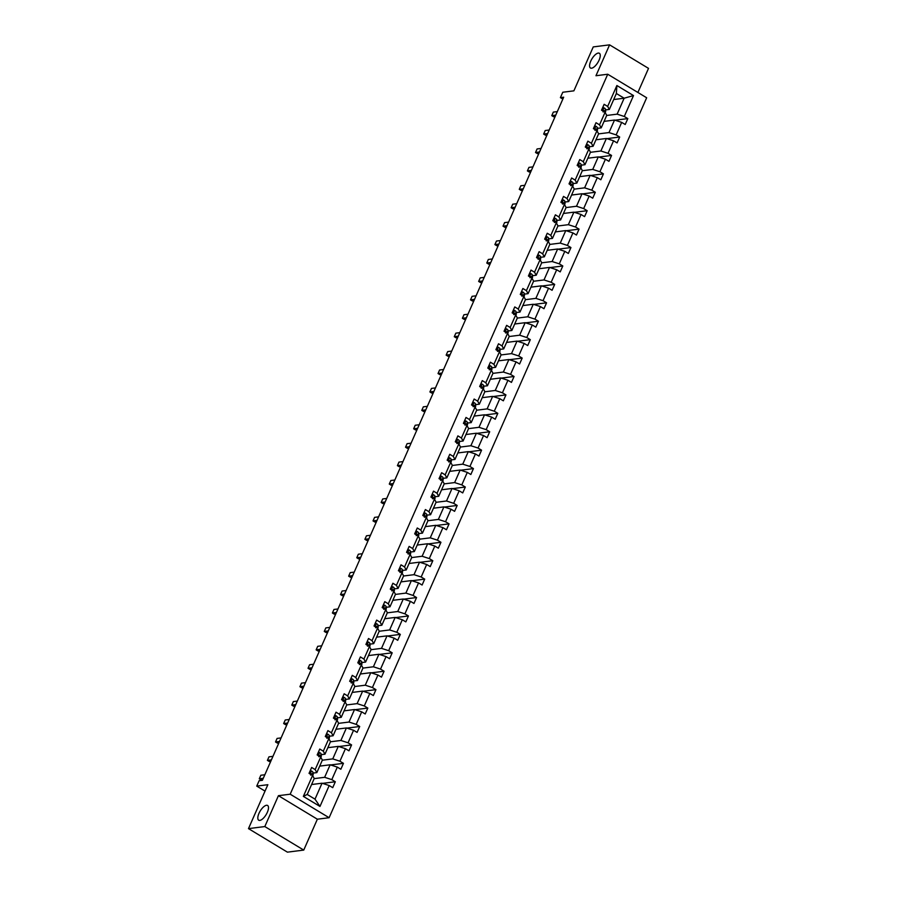 <?xml version="1.0" encoding="UTF-8"?>
<svg xmlns="http://www.w3.org/2000/svg" width="897" height="897" viewBox="0 0 897 897"><rect width="100%" height="100%" fill="white"/><g stroke="black" fill="none" stroke-linecap="round" stroke-linejoin="round"><path stroke-width="1.35" d="M591.583 68.194A8.6 3.465 121.1 0 1 590.461 68.004A8.6 3.465 121.1 0 1 591.291 59.998A8.6 3.465 121.1 0 1 598.243 53.08A8.6 3.465 121.1 0 1 599.364 53.282A8.6 3.465 121.1 0 1 598.534 61.288A8.6 3.465 121.1 0 1 591.583 68.194M259.827 820.396A8.6 3.465 121.1 0 1 258.706 820.194A8.6 3.465 121.1 0 1 259.536 812.2A8.6 3.465 121.1 0 1 266.487 805.282A8.6 3.465 121.1 0 1 267.598 805.472A8.6 3.465 121.1 0 1 266.779 813.478A8.6 3.465 121.1 0 1 259.827 820.396M303.747 850.087L317.359 819.208L278.429 795.684L264.817 826.563L303.747 850.087L287.41 852.15L248.48 828.626L267.855 784.707L256.744 786.108L265.03 791.109M264.817 826.563L248.48 828.626M637.89 92.469L648.52 68.374L609.59 44.85L593.253 46.913L573.878 90.844L562.778 92.245L560.401 97.616L562.845 99.085M329.121 817.716L646.659 97.762L607.729 74.238L290.191 794.204L329.121 817.716L317.359 819.208M606.675 115.466L617.125 114.154L624.155 98.21L633.506 95.575L624.29 116.475L627.81 118.606L615.028 120.22M613.705 99.533L624.155 98.21L616.362 93.501L609.332 109.445L605.553 109.927M617.125 114.154L624.29 116.475M598.557 133.888L608.996 132.565L614.523 120.052L621.677 122.373L625.209 124.504L627.81 118.606M621.677 122.373L616.161 134.898L619.681 137.028L606.899 138.643M590.428 152.311L600.878 150.988L606.394 138.474L613.559 140.795L617.08 142.926L619.681 137.028M613.559 140.795L608.031 153.32L611.563 155.45L598.77 157.065M582.31 170.733L592.749 169.41L598.265 156.897L605.43 159.218L608.962 161.348L611.563 155.45M605.43 159.218L599.914 171.742L603.434 173.861L590.652 175.487M574.181 189.155L584.62 187.832L590.148 175.319L597.312 177.64L600.833 179.77L603.434 173.861M597.312 177.64L591.785 190.153L595.316 192.283L582.523 193.898M566.052 207.577L576.502 206.254L582.018 193.741L589.183 196.062L592.704 198.192L595.316 192.283M589.183 196.062L583.667 208.575L587.187 210.705L574.405 212.32M557.934 225.999L568.373 224.676L573.901 212.163L581.054 214.484L584.586 216.614L587.187 210.705M581.054 214.484L575.538 226.997L579.058 229.127L566.276 230.742M549.805 244.421L560.255 243.098L565.772 230.585L572.936 232.906L576.457 235.036L579.058 229.127M572.936 232.906L567.409 245.419L570.941 247.55L558.147 249.164M541.687 262.832L552.126 261.52L557.642 249.007L564.807 251.328L568.339 253.459L570.941 247.55M564.807 251.328L559.291 263.841L562.811 265.972L550.029 267.586M533.558 281.254L543.997 279.942L549.525 267.418L556.689 269.75L560.21 271.881L562.811 265.972M556.689 269.75L551.162 282.263L554.694 284.394L541.9 286.008M525.429 299.676L535.879 298.365L541.396 285.84L548.56 288.172L552.081 290.292L554.694 284.394M548.56 288.172L543.044 300.686L546.565 302.816L533.782 304.431M517.311 318.099L527.75 316.787L533.267 304.262L540.431 306.583L543.963 308.714L546.565 302.816M540.431 306.583L534.915 319.108L538.435 321.238L525.653 322.853M509.182 336.521L519.632 335.198L525.149 322.685L532.313 325.006L535.834 327.136L538.435 321.238M532.313 325.006L526.786 337.53L530.318 339.66L517.524 341.275M501.064 354.943L511.503 353.62L517.02 341.107L524.184 343.428L527.716 345.558L530.318 339.66M524.184 343.428L518.668 355.952L522.189 358.082L509.406 359.697M492.935 373.365L503.374 372.042L508.902 359.529L516.067 361.85L519.587 363.98L522.189 358.082M516.067 361.85L510.539 374.363L514.071 376.493L501.277 378.108M484.806 391.787L495.256 390.464L500.773 377.951L507.937 380.272L511.458 382.402L514.071 376.493M507.937 380.272L502.421 392.785L505.942 394.915L493.159 396.53M476.688 410.209L487.127 408.886L492.644 396.373L499.808 398.694L503.34 400.824L505.942 394.915M499.808 398.694L494.292 411.207L497.813 413.338L485.03 414.952M468.559 428.631L478.998 427.308L484.526 414.795L491.691 417.116L495.211 419.247L497.813 413.338M491.691 417.116L486.163 429.629L489.695 431.76L476.901 433.374M460.43 447.054L470.88 445.731L476.397 433.217L483.561 435.538L487.093 437.669L489.695 431.76M483.561 435.538L478.045 448.052L481.566 450.182L468.783 451.796M452.312 465.465L462.751 464.153L468.279 451.628L475.444 453.96L478.964 456.091L481.566 450.182M475.444 453.96L469.916 466.474L473.448 468.604L460.654 470.219M444.183 483.887L454.633 482.575L460.15 470.05L467.315 472.383L470.835 474.513L473.448 468.604M467.315 472.383L461.798 484.896L465.319 487.026L452.537 488.641M436.065 502.309L446.504 500.997L452.021 488.473L459.186 490.794L462.717 492.924L465.319 487.026M459.186 490.794L453.669 503.318L457.19 505.448L444.407 507.063M427.936 520.731L438.375 519.419L443.903 506.895L451.068 509.216L454.588 511.346L457.19 505.448M451.068 509.216L445.54 521.74L449.072 523.87L436.278 525.485M419.807 539.153L430.257 537.83L435.774 525.317L442.939 527.638L446.459 529.768L449.072 523.87M442.939 527.638L437.422 540.162L440.943 542.293L428.161 543.907M411.689 557.575L422.128 556.252L427.656 543.739L434.81 546.06L438.341 548.19L440.943 542.293M434.81 546.06L429.293 558.584L432.814 560.703L420.031 562.329M403.56 575.997L414.01 574.674L419.527 562.161L426.692 564.482L430.212 566.612L432.814 560.703M426.692 564.482L421.175 576.995L424.696 579.126L411.902 580.74M395.442 594.419L405.881 593.096L411.398 580.583L418.563 582.904L422.095 585.035L424.696 579.126M418.563 582.904L413.046 595.417L416.567 597.548L403.785 599.162M387.313 612.842L397.752 611.519L403.28 599.005L410.445 601.326L413.966 603.457L416.567 597.548M410.445 601.326L404.917 613.84L408.449 615.97L395.655 617.585M379.184 631.264L389.634 629.941L395.151 617.428L402.316 619.749L405.836 621.879L408.449 615.97M402.316 619.749L396.799 632.262L400.32 634.392L387.538 636.007M371.066 649.686L381.505 648.363L387.033 635.85L394.187 638.171L397.719 640.301L400.32 634.392M394.187 638.171L388.67 650.684L392.191 652.814L379.409 654.429M362.937 668.097L373.387 666.785L378.904 654.261L386.069 656.593L389.59 658.723L392.191 652.814M386.069 656.593L380.541 669.106L384.073 671.236L371.28 672.851M354.82 686.519L365.258 685.207L370.775 672.683L377.94 675.015L381.472 677.134L384.073 671.236M377.94 675.015L372.423 687.528L375.944 689.658L363.162 691.273M346.69 704.941L357.129 703.629L362.657 691.105L369.822 693.426L373.343 695.556L375.944 689.658M369.822 693.426L364.294 705.95L367.826 708.081L355.033 709.695M338.561 723.363L349.011 722.04L354.528 709.527L361.693 711.848L365.214 713.978L367.826 708.081M361.693 711.848L356.176 724.372L359.697 726.503L346.915 728.117M330.444 741.785L340.882 740.462L346.41 727.949L353.564 730.27L357.096 732.401L359.697 726.503M353.564 730.27L348.047 742.794L351.568 744.925L338.786 746.539M322.315 760.208L332.765 758.884L338.281 746.371L345.446 748.692L348.967 750.823L351.568 744.925M345.446 748.692L339.918 761.217L343.45 763.336L330.657 764.95M314.197 778.63L324.636 777.307L330.152 764.793L337.317 767.114L340.849 769.245L343.45 763.336M337.317 767.114L331.8 779.628L335.321 781.758L322.539 783.373M329.199 785.537L319.971 806.437L303.354 796.39L312.571 775.49L314.242 778.506L307.211 794.45L315.004 799.16L322.034 783.216L329.199 785.537L332.72 787.667L335.321 781.758M315.172 769.592L320.689 757.068L322.371 760.084L316.843 772.609L315.172 769.592L311.651 767.462L309.039 773.36L312.571 775.49M323.301 751.17L328.818 738.646L330.488 741.662L324.972 754.186L323.301 751.17L319.769 749.04L317.168 754.938L320.689 757.068M331.419 732.748L336.947 720.224L338.618 723.24L333.101 735.764L331.419 732.748L327.898 730.618L325.297 736.515L328.818 738.646M339.548 714.326L345.065 701.813L346.747 704.829L341.219 717.342L339.548 714.326L336.027 712.196L333.415 718.105L336.947 720.224M347.677 695.904L353.194 683.391L354.864 686.407L349.348 698.92L347.677 695.904L344.145 693.773L341.544 699.682L345.065 701.813M355.795 677.482L361.312 664.969L362.993 667.985L357.477 680.498L355.795 677.482L352.274 675.351L349.662 681.26L353.194 683.391M363.924 659.06L369.441 646.546L371.111 649.563L365.595 662.076L363.924 659.06L360.392 656.929L357.791 662.838L361.312 664.969M372.042 640.637L377.57 628.124L379.24 631.14L373.724 643.654L372.042 640.637L368.521 638.507L365.92 644.416L369.441 646.546M380.171 622.215L385.688 609.702L387.369 612.718L381.842 625.231L380.171 622.215L376.65 620.085L374.038 625.994L377.57 628.124M388.3 603.793L393.817 591.28L395.487 594.296L389.971 606.809L388.3 603.793L384.768 601.674L382.167 607.572L385.688 609.702M396.418 585.382L401.946 572.858L403.616 575.874L398.1 588.398L396.418 585.382L392.897 583.252L390.296 589.15L393.817 591.28M404.547 566.96L410.064 554.436L411.745 557.452L406.218 569.976L404.547 566.96L401.015 564.83L398.414 570.727L401.946 572.858M412.665 548.538L418.193 536.014L419.863 539.03L414.347 551.554L412.665 548.538L409.144 546.408L406.543 552.305L410.064 554.436M420.794 530.116L426.31 517.591L427.992 520.619L422.465 533.132L420.794 530.116L417.273 527.985L414.661 533.883L418.193 536.014M428.923 511.694L434.44 499.18L436.11 502.197L430.594 514.71L428.923 511.694L425.391 509.563L422.79 515.472L426.31 517.591M437.041 493.272L442.569 480.758L444.239 483.775L438.723 496.288L437.041 493.272L433.52 491.141L430.919 497.05L434.44 499.18M445.17 474.849L450.686 462.336L452.368 465.352L446.841 477.866L445.17 474.849L441.638 472.719L439.037 478.628L442.569 480.758M453.288 456.427L458.816 443.914L460.486 446.93L454.97 459.443L453.288 456.427L449.767 454.297L447.166 460.206L450.686 462.336M461.417 438.005L466.933 425.492L468.615 428.508L463.087 441.021L461.417 438.005L457.896 435.875L455.284 441.784L458.816 443.914M469.546 419.583L475.062 407.07L476.733 410.086L471.217 422.599L469.546 419.583L466.014 417.453L463.413 423.362L466.933 425.492M477.664 401.161L483.191 388.648L484.862 391.664L479.346 404.188L477.664 401.161L474.143 399.042L471.542 404.939L475.062 407.07M485.793 382.75L491.309 370.226L492.991 373.242L487.463 385.766L485.793 382.75L482.261 380.62L479.66 386.517L483.191 388.648M493.911 364.328L499.438 351.803L501.109 354.82L495.593 367.344L493.911 364.328L490.39 362.197L487.789 368.095L491.309 370.226M502.04 345.906L507.556 333.381L509.238 336.397L503.71 348.922L502.04 345.906L498.519 343.775L495.906 349.673L499.438 351.803M510.169 327.483L515.685 314.97L517.356 317.987L511.839 330.5L510.169 327.483L506.637 325.353L504.036 331.251L507.556 333.381M518.287 309.061L523.814 296.548L525.485 299.564L519.968 312.078L518.287 309.061L514.766 306.931L512.165 312.84L515.685 314.97M526.416 290.639L531.932 278.126L533.614 281.142L528.086 293.655L526.416 290.639L522.884 288.509L520.282 294.418L523.814 296.548M534.534 272.217L540.061 259.704L541.732 262.72L536.215 275.233L534.534 272.217L531.013 270.087L528.411 275.996L531.932 278.126M542.663 253.795L548.179 241.282L549.861 244.298L544.344 256.811L542.663 253.795L539.142 251.665L536.529 257.574L540.061 259.704M550.792 235.373L556.308 222.86L557.979 225.876L552.462 238.389L550.792 235.373L547.26 233.242L544.658 239.151L548.179 241.282M558.909 216.951L564.437 204.438L566.108 207.454L560.591 219.967L558.909 216.951L555.389 214.82L552.787 220.729L556.308 222.86M567.039 198.54L572.555 186.015L574.237 189.032L568.709 201.556L567.039 198.54L563.518 196.409L560.905 202.307L564.437 204.438M575.168 180.118L580.684 167.593L582.355 170.609L576.838 183.134L575.168 180.118L571.636 177.987L569.034 183.885L572.555 186.015M583.285 161.695L588.802 149.171L590.484 152.187L584.967 164.712L583.285 161.695L579.765 159.565L577.163 165.463L580.684 167.593M591.415 143.273L596.931 130.749L598.613 133.776L593.085 146.289L591.415 143.273L587.883 141.143L585.281 147.041L588.802 149.171M599.532 124.851L605.06 112.338L606.731 115.354L601.214 127.867L599.532 124.851L596.012 122.721L593.41 128.63L596.931 130.749M609.332 109.445L607.661 106.429L604.141 104.299L601.528 110.208L605.06 112.338M607.661 106.429L616.878 85.529L633.506 95.575M256.744 786.108L259.11 780.726L262.384 780.323L563.675 97.201L560.401 97.616M601.214 127.867L597.424 128.349M604.073 121.375L614.523 120.052M608.996 132.565L616.161 134.898M593.085 146.289L589.307 146.76M595.956 139.797L606.394 138.474M600.878 150.988L608.031 153.32M584.967 164.712L581.178 165.183M587.827 158.22L598.265 156.897M592.749 169.41L599.914 171.742M576.838 183.134L573.06 183.605M579.697 176.642L590.148 175.319M584.62 187.832L591.785 190.153M568.709 201.556L564.931 202.027M571.58 195.053L582.018 193.741M576.502 206.254L583.667 208.575M560.591 219.967L556.802 220.449M563.451 213.475L573.901 212.163M568.373 224.676L575.538 226.997M552.462 238.389L548.684 238.871M555.333 231.897L565.772 230.585M560.255 243.098L567.409 245.419M544.344 256.811L540.555 257.293M547.204 250.319L557.642 249.007M552.126 261.52L559.291 263.841M536.215 275.233L532.437 275.715M539.075 268.741L549.525 267.418M543.997 279.942L551.162 282.263M528.086 293.655L524.308 294.138M530.957 287.163L541.396 285.84M535.879 298.365L543.044 300.686M519.968 312.078L516.179 312.56M522.828 305.585L533.267 304.262M527.75 316.787L534.915 319.108M511.839 330.5L508.061 330.982M514.699 324.008L525.149 322.685M519.632 335.198L526.786 337.53M503.71 348.922L499.932 349.393M506.581 342.43L517.02 341.107M511.503 353.62L518.668 355.952M495.593 367.344L491.814 367.815M498.452 360.852L508.902 359.529M503.374 372.042L510.539 374.363M487.463 385.766L483.685 386.237M490.334 379.274L500.773 377.951M495.256 390.464L502.421 392.785M479.346 404.188L475.556 404.659M482.205 397.685L492.644 396.373M487.127 408.886L494.292 411.207M471.217 422.599L467.438 423.081M474.076 416.107L484.526 414.795M478.998 427.308L486.163 429.629M463.087 441.021L459.309 441.503M465.958 434.529L476.397 433.217M470.88 445.731L478.045 448.052M454.97 459.443L451.191 459.926M457.829 452.951L468.279 451.628M462.751 464.153L469.916 466.474M446.841 477.866L443.062 478.348M449.711 471.374L460.15 470.05M454.633 482.575L461.798 484.896M438.723 496.288L434.933 496.77M441.582 489.796L452.021 488.473M446.504 500.997L453.669 503.318M430.594 514.71L426.815 515.192M433.453 508.218L443.903 506.895M438.375 519.419L445.54 521.74M422.465 533.132L418.686 533.603M425.335 526.64L435.774 525.317M430.257 537.83L437.422 540.162M414.347 551.554L410.568 552.025M417.206 545.062L427.656 543.739M422.128 556.252L429.293 558.584M406.218 569.976L402.439 570.447M409.088 563.484L419.527 562.161M414.01 574.674L421.175 576.995M398.1 588.398L394.31 588.869M400.959 581.895L411.398 580.583M405.881 593.096L413.046 595.417M389.971 606.809L386.192 607.291M392.83 600.317L403.28 599.005M397.752 611.519L404.917 613.84M381.842 625.231L378.063 625.714M384.712 618.739L395.151 617.428M389.634 629.941L396.799 632.262M373.724 643.654L369.934 644.136M376.583 637.162L387.033 635.85M381.505 648.363L388.67 650.684M365.595 662.076L361.816 662.558M368.465 655.584L378.904 654.261M373.387 666.785L380.541 669.106M357.477 680.498L353.687 680.98M360.336 674.006L370.775 672.683M365.258 685.207L372.423 687.528M349.348 698.92L345.569 699.402M352.207 692.428L362.657 691.105M357.129 703.629L364.294 705.95M341.219 717.342L337.44 717.824M344.089 710.85L354.528 709.527M349.011 722.04L356.176 724.372M333.101 735.764L329.311 736.235M335.96 729.272L346.41 727.949M340.882 740.462L348.047 742.794M324.972 754.186L321.193 754.657M327.842 747.694L338.281 746.371M332.765 758.884L339.918 761.217M316.843 772.609L313.064 773.079M319.713 766.116L330.152 764.793M324.636 777.307L331.8 779.628M303.354 796.39L307.211 794.45M278.429 795.684L290.191 794.204M609.59 44.85L595.967 75.729L607.729 74.238M311.584 784.527L322.034 783.216M315.004 799.16L319.971 806.437M616.878 85.529L616.362 93.501M310.115 770.927L311.517 770.972A3.566 0.987 23.8 0 1 313.019 772.452L313.165 774.492A10.282 2.859 23.8 0 1 313.098 774.918L312.728 775.77M312.066 775.187L312.033 774.694A3.566 0.987 -156.2 0 0 311.237 773.707L310.878 773.606M310.519 773.797L311.237 773.707L310.62 775.12M263.27 778.293L259.289 778.798L260.848 775.255L264.839 774.761M259.289 778.798L261.173 779.942L262.63 779.762M318.244 752.505L319.646 752.549A3.566 0.987 23.8 0 1 321.148 754.029L321.294 756.07A10.282 2.859 23.8 0 1 321.227 756.496L320.846 757.348M320.195 756.765L320.151 756.272A3.566 0.987 -156.2 0 0 319.366 755.285L319.007 755.184M318.648 755.375L319.366 755.285L318.738 756.698M271.399 759.882L267.407 760.376L268.977 756.844L272.957 756.339M267.407 760.376L269.302 761.531L270.748 761.34M326.373 734.082L327.775 734.127A3.566 0.987 23.8 0 1 329.266 735.607L329.423 737.648A10.282 2.859 23.8 0 1 329.356 738.074L328.975 738.926M328.313 738.343L328.28 737.85A3.566 0.987 -156.2 0 0 327.495 736.863L327.136 736.762M326.777 736.953L327.495 736.863L326.867 738.276M279.516 741.46L275.536 741.965L277.095 738.422L281.086 737.917M275.536 741.965L277.431 743.108L278.877 742.918M334.491 715.66L335.893 715.705A3.566 0.987 23.8 0 1 337.395 717.185L337.541 719.226A10.282 2.859 23.8 0 1 337.474 719.652L337.104 720.515M336.442 719.921L336.409 719.428A3.566 0.987 -156.2 0 0 335.613 718.441L335.254 718.34M334.895 718.531L335.613 718.441L334.996 719.854M287.645 723.038L283.654 723.543L285.224 719.999L289.204 719.495M283.654 723.543L285.549 724.686L286.995 724.496M342.62 697.238L344.022 697.283A3.566 0.987 23.8 0 1 345.513 698.763L345.67 700.804A10.282 2.859 23.8 0 1 345.603 701.23L345.222 702.093M344.56 701.499L344.526 701.006A3.566 0.987 -156.2 0 0 343.742 700.019L343.383 699.918M343.024 700.109L343.742 700.019L343.114 701.432M295.775 704.616L291.783 705.12L293.341 701.577L297.333 701.073M291.783 705.12L293.678 706.264L295.124 706.085M350.738 678.816L352.151 678.861A3.566 0.987 23.8 0 1 353.642 680.341L353.799 682.382A10.282 2.859 23.8 0 1 353.732 682.808L353.351 683.671M352.689 683.088L352.656 682.583A3.566 0.987 -156.2 0 0 351.859 681.597L351.501 681.496M351.142 681.686L351.859 681.597L351.243 683.009M303.892 686.194L299.912 686.698L301.47 683.155L305.462 682.651M299.912 686.698L301.807 687.842L303.253 687.663M358.867 660.394L360.269 660.45A3.566 0.987 23.8 0 1 361.771 661.919L361.917 663.959A10.282 2.859 23.8 0 1 361.85 664.385L361.469 665.249M360.818 664.666L360.773 664.161A3.566 0.987 -156.2 0 0 359.989 663.175L359.63 663.074M359.271 663.264L359.989 663.175L359.361 664.587M312.021 667.772L308.03 668.276L309.6 664.733L313.58 664.229M308.03 668.276L309.925 669.42L311.371 669.24M366.996 641.972L368.398 642.028A3.566 0.987 23.8 0 1 369.889 643.497L370.046 645.537A10.282 2.859 23.8 0 1 369.979 645.963L369.598 646.827M368.936 646.244L368.902 645.739A3.566 0.987 -156.2 0 0 368.118 644.752L367.759 644.651M367.4 644.842L368.118 644.752L367.49 646.176M320.151 649.35L316.159 649.854L317.717 646.311L321.709 645.806M316.159 649.854L318.054 650.998L319.5 650.818M375.114 623.55L376.516 623.606A3.566 0.987 23.8 0 1 378.018 625.074L378.164 627.115A10.282 2.859 23.8 0 1 378.097 627.552L377.727 628.405M377.065 627.822L377.032 627.317A3.566 0.987 -156.2 0 0 376.235 626.33L375.877 626.241M375.518 626.42L376.235 626.33L375.619 627.754M328.268 630.927L324.277 631.432L325.846 627.889L329.827 627.384M324.277 631.432L326.172 632.576L327.629 632.396M383.243 605.139L384.645 605.183A3.566 0.987 23.8 0 1 386.136 606.652L386.293 608.693A10.282 2.859 23.8 0 1 386.226 609.13L385.845 609.982M385.194 609.399L385.149 608.906A3.566 0.987 -156.2 0 0 384.365 607.908L384.006 607.818M383.647 607.998L384.365 607.908L383.737 609.332M336.397 612.505L332.406 613.01L333.964 609.467L337.956 608.962M332.406 613.01L334.301 614.153L335.747 613.974M391.361 586.716L392.774 586.761A3.566 0.987 23.8 0 1 394.265 588.241L394.422 590.282A10.282 2.859 23.8 0 1 394.355 590.708L393.974 591.56M393.312 590.977L393.278 590.484A3.566 0.987 -156.2 0 0 392.482 589.486L392.124 589.396M391.776 589.587L392.482 589.486L391.866 590.91M344.515 594.083L340.535 594.588L342.093 591.045L346.085 590.54M340.535 594.588L342.43 595.731L343.876 595.552M399.49 568.294L400.892 568.339A3.566 0.987 23.8 0 1 402.394 569.819L402.54 571.86A10.282 2.859 23.8 0 1 402.473 572.286L402.091 573.138M401.441 572.555L401.396 572.062A3.566 0.987 -156.2 0 0 400.611 571.075L400.253 570.974M399.894 571.165L400.611 571.075L399.984 572.488M352.644 575.672L348.653 576.166L350.222 572.622L354.203 572.129M348.653 576.166L350.548 577.309L351.994 577.13M407.619 549.872L409.021 549.917A3.566 0.987 23.8 0 1 410.512 551.397L410.669 553.438A10.282 2.859 23.8 0 1 410.602 553.864L410.221 554.716M409.559 554.133L409.525 553.64A3.566 0.987 -156.2 0 0 408.74 552.653L408.382 552.552M408.023 552.743L408.74 552.653L408.113 554.066M360.773 557.25L356.782 557.755L358.34 554.211L362.332 553.707M356.782 557.755L358.677 558.898L360.123 558.708M415.737 531.45L417.139 531.495A3.566 0.987 23.8 0 1 418.641 532.975L418.787 535.016A10.282 2.859 23.8 0 1 418.72 535.442L418.35 536.294M417.688 535.711L417.654 535.217A3.566 0.987 -156.2 0 0 416.858 534.231L416.5 534.13M416.141 534.32L416.858 534.231L416.242 535.644M368.891 538.828L364.9 539.332L366.469 535.789L370.461 535.285M364.9 539.332L366.795 540.476L368.252 540.286M423.866 513.028L425.268 513.073A3.566 0.987 23.8 0 1 426.77 514.553L426.916 516.594A10.282 2.859 23.8 0 1 426.849 517.02L426.467 517.883M425.817 517.289L425.772 516.795A3.566 0.987 -156.2 0 0 424.987 515.809L424.629 515.708M424.27 515.898L424.987 515.809L424.359 517.221M377.02 520.406L373.029 520.91L374.587 517.367L378.579 516.863M373.029 520.91L374.924 522.054L376.37 521.863M431.995 494.606L433.397 494.651A3.566 0.987 23.8 0 1 434.888 496.131L435.045 498.171A10.282 2.859 23.8 0 1 434.978 498.597L434.597 499.461M433.935 498.878L433.901 498.373A3.566 0.987 -156.2 0 0 433.116 497.387L432.758 497.286M432.399 497.476L433.116 497.387L432.489 498.799M385.138 501.984L381.158 502.488L382.716 498.945L386.708 498.44M381.158 502.488L383.053 503.632L384.499 503.452M440.113 476.184L441.515 476.229A3.566 0.987 23.8 0 1 443.017 477.709L443.163 479.749A10.282 2.859 23.8 0 1 443.096 480.175L442.714 481.039M442.064 480.456L442.019 479.951A3.566 0.987 -156.2 0 0 441.234 478.964L440.876 478.863M440.517 479.054L441.234 478.964L440.606 480.377M393.267 483.561L389.276 484.066L390.845 480.523L394.826 480.018M389.276 484.066L391.17 485.21L392.617 485.03M448.242 457.762L449.644 457.818A3.566 0.987 23.8 0 1 451.135 459.286L451.292 461.327A10.282 2.859 23.8 0 1 451.225 461.753L450.843 462.617M450.182 462.033L450.148 461.529A3.566 0.987 -156.2 0 0 449.363 460.542L449.005 460.441M448.646 460.632L449.363 460.542L448.735 461.955M401.396 465.139L397.405 465.644L398.963 462.101L402.955 461.596M397.405 465.644L399.3 466.788L400.746 466.608M456.36 439.339L457.762 439.395A3.566 0.987 23.8 0 1 459.264 440.864L459.41 442.905A10.282 2.859 23.8 0 1 459.342 443.342L458.972 444.194M458.311 443.611L458.277 443.107A3.566 0.987 -156.2 0 0 457.481 442.12L457.122 442.019M456.764 442.21L457.481 442.12L456.865 443.544M409.514 446.717L405.534 447.222L407.092 443.679L411.084 443.174M405.534 447.222L407.417 448.365L408.875 448.186M464.489 420.917L465.891 420.973A3.566 0.987 23.8 0 1 467.393 422.442L467.539 424.483A10.282 2.859 23.8 0 1 467.472 424.92L467.09 425.772M466.44 425.189L466.395 424.685A3.566 0.987 -156.2 0 0 465.61 423.698L465.251 423.608M464.893 423.788L465.61 423.698L464.982 425.122M417.643 428.295L413.652 428.8L415.21 425.256L419.202 424.752M413.652 428.8L415.546 429.943L416.993 429.764M472.618 402.506L474.02 402.551A3.566 0.987 23.8 0 1 475.511 404.02L475.668 406.072A10.282 2.859 23.8 0 1 475.601 406.498L475.219 407.35M474.558 406.767L474.524 406.274A3.566 0.987 -156.2 0 0 473.739 405.276L473.381 405.186M473.022 405.366L473.739 405.276L473.111 406.7M425.761 409.873L421.781 410.378L423.339 406.834L427.331 406.33M421.781 410.378L423.676 411.521L425.122 411.342M480.736 384.084L482.138 384.129A3.566 0.987 23.8 0 1 483.64 385.609L483.786 387.65A10.282 2.859 23.8 0 1 483.718 388.076L483.348 388.928M482.687 388.345L482.653 387.852A3.566 0.987 -156.2 0 0 481.857 386.854L481.498 386.764M481.14 386.955L481.857 386.854L481.229 388.278M433.89 391.451L429.898 391.955L431.468 388.412L435.449 387.919M429.898 391.955L431.793 393.099L433.24 392.92M488.865 365.662L490.267 365.707A3.566 0.987 23.8 0 1 491.758 367.187L491.915 369.228A10.282 2.859 23.8 0 1 491.848 369.654L491.466 370.506M490.805 369.923L490.771 369.429A3.566 0.987 -156.2 0 0 489.986 368.443L489.627 368.342M489.269 368.532L489.986 368.443L489.358 369.856M442.019 373.04L438.028 373.533L439.586 370.001L443.578 369.497M438.028 373.533L439.922 374.688L441.369 374.498M496.983 347.24L498.384 347.285A3.566 0.987 23.8 0 1 499.887 348.765L500.033 350.805A10.282 2.859 23.8 0 1 499.965 351.232L499.595 352.084M498.934 351.501L498.9 351.007A3.566 0.987 -156.2 0 0 498.104 350.021L497.745 349.92M497.387 350.11L498.104 350.021L497.487 351.433M450.137 354.618L446.157 355.122L447.715 351.579L451.707 351.075M446.157 355.122L448.04 356.266L449.498 356.075M505.112 328.818L506.513 328.863A3.566 0.987 23.8 0 1 508.016 330.343L508.162 332.383A10.282 2.859 23.8 0 1 508.094 332.809L507.713 333.673M507.063 333.079L507.018 332.585A3.566 0.987 -156.2 0 0 506.233 331.598L505.874 331.498M505.516 331.688L506.233 331.598L505.605 333.011M458.266 336.196L454.274 336.7L455.844 333.157L459.825 332.652M454.274 336.7L456.169 337.844L457.616 337.653M513.241 310.396L514.643 310.44A3.566 0.987 23.8 0 1 516.134 311.921L516.291 313.961A10.282 2.859 23.8 0 1 516.224 314.387L515.842 315.251M515.181 314.656L515.147 314.163A3.566 0.987 -156.2 0 0 514.362 313.176L514.003 313.075M513.645 313.266L514.362 313.176L513.734 314.589M466.384 317.773L462.404 318.278L463.962 314.735L467.954 314.23M462.404 318.278L464.298 319.422L465.745 319.231M521.359 291.974L522.76 292.018A3.566 0.987 23.8 0 1 524.263 293.498L524.409 295.539A10.282 2.859 23.8 0 1 524.341 295.965L523.971 296.829M523.31 296.245L523.276 295.741A3.566 0.987 -156.2 0 0 522.48 294.754L522.121 294.653M521.762 294.844L522.48 294.754L521.852 296.167M474.513 299.351L470.521 299.856L472.091 296.313L476.072 295.808M470.521 299.856L472.416 301L473.863 300.82M529.488 273.551L530.889 273.607A3.566 0.987 23.8 0 1 532.381 275.076L532.538 277.117A10.282 2.859 23.8 0 1 532.47 277.543L532.089 278.406M531.428 277.823L531.394 277.319A3.566 0.987 -156.2 0 0 530.609 276.332L530.25 276.231M529.892 276.422L530.609 276.332L529.981 277.745M482.642 280.929L478.65 281.434L480.209 277.891L484.201 277.386M478.65 281.434L480.545 282.577L481.992 282.398M537.606 255.129L539.007 255.185A3.566 0.987 23.8 0 1 540.51 256.654L540.667 258.695A10.282 2.859 23.8 0 1 540.588 259.121L540.218 259.984M539.557 259.401L539.523 258.897A3.566 0.987 -156.2 0 0 538.727 257.91L538.368 257.809M538.009 258L538.727 257.91L538.11 259.334M490.76 262.507L486.779 263.012L488.338 259.468L492.33 258.964M486.779 263.012L488.674 264.155L490.121 263.976M545.735 236.707L547.136 236.763A3.566 0.987 23.8 0 1 548.639 238.232L548.785 240.273A10.282 2.859 23.8 0 1 548.717 240.71L548.336 241.562M547.686 240.979L547.641 240.474A3.566 0.987 -156.2 0 0 546.856 239.488L546.497 239.387M546.138 239.577L546.856 239.488L546.228 240.912M498.889 244.085L494.897 244.589L496.467 241.046L500.448 240.542M494.897 244.589L496.792 245.733L498.239 245.554M553.864 218.285L555.265 218.341A3.566 0.987 23.8 0 1 556.757 219.81L556.914 221.851A10.282 2.859 23.8 0 1 556.846 222.288L556.465 223.14M555.804 222.557L555.77 222.064A3.566 0.987 -156.2 0 0 554.985 221.066L554.626 220.976M554.268 221.155L554.985 221.066L554.357 222.49M507.018 225.663L503.026 226.167L504.585 222.624L508.577 222.12M503.026 226.167L504.921 227.311L506.368 227.132M561.982 199.874L563.383 199.919A3.566 0.987 23.8 0 1 564.886 201.399L565.032 203.44A10.282 2.859 23.8 0 1 564.964 203.866L564.594 204.718M563.933 204.135L563.899 203.641A3.566 0.987 -156.2 0 0 563.103 202.644L562.744 202.554M562.385 202.744L563.103 202.644L562.486 204.068M515.136 207.241L511.144 207.745L512.714 204.202L516.694 203.697M511.144 207.745L513.039 208.889L514.486 208.709M570.111 181.452L571.512 181.497A3.566 0.987 23.8 0 1 573.004 182.977L573.161 185.017A10.282 2.859 23.8 0 1 573.093 185.444L572.712 186.296M572.062 185.713L572.017 185.219A3.566 0.987 -156.2 0 0 571.232 184.233L570.873 184.132M570.514 184.322L571.232 184.233L570.604 185.645M523.265 188.819L519.273 189.323L520.832 185.78L524.823 185.287M519.273 189.323L521.168 190.467L522.615 190.287M578.229 163.03L579.641 163.075A3.566 0.987 23.8 0 1 581.133 164.555L581.29 166.595A10.282 2.859 23.8 0 1 581.222 167.021L580.841 167.874M580.18 167.291L580.146 166.797A3.566 0.987 -156.2 0 0 579.35 165.81L578.991 165.71M578.632 165.9L579.35 165.81L578.733 167.223M531.383 170.408L527.402 170.912L528.961 167.369L532.953 166.864M527.402 170.912L529.297 172.056L530.744 171.865M586.358 144.608L587.759 144.652A3.566 0.987 23.8 0 1 589.262 146.133L589.407 148.173A10.282 2.859 23.8 0 1 589.34 148.599L588.959 149.451M588.309 148.868L588.264 148.375A3.566 0.987 -156.2 0 0 587.479 147.388L587.12 147.287M586.761 147.478L587.479 147.388L586.851 148.801M539.512 151.985L535.52 152.49L537.09 148.947L541.07 148.442M535.52 152.49L537.415 153.634L538.862 153.443M594.487 126.185L595.888 126.23A3.566 0.987 23.8 0 1 597.38 127.71L597.537 129.751A10.282 2.859 23.8 0 1 597.469 130.177L597.088 131.04M596.427 130.446L596.393 129.953A3.566 0.987 -156.2 0 0 595.608 128.966L595.249 128.865M594.89 129.056L595.608 128.966L594.98 130.379M547.641 133.563L543.649 134.068L545.208 130.525L549.199 130.02M543.649 134.068L545.544 135.212L546.991 135.021M602.605 107.763L604.006 107.808A3.566 0.987 23.8 0 1 605.509 109.288L605.654 111.329A10.282 2.859 23.8 0 1 605.587 111.755L605.217 112.618M604.556 112.035L604.522 111.531A3.566 0.987 -156.2 0 0 603.726 110.544L603.367 110.443M603.008 110.634L603.726 110.544L603.109 111.957M555.759 115.141L551.767 115.646L553.337 112.103L557.329 111.598M551.767 115.646L553.662 116.789L555.12 116.61M311.461 770.972L310.115 774.01M313.165 774.492L312.661 775.647M313.019 772.452L312.033 774.694M319.579 752.549L318.244 755.588M321.294 756.07L320.778 757.225M321.148 754.029L320.151 756.272M327.708 734.127L326.362 737.166M329.423 737.648L328.907 738.814M329.266 735.607L328.28 737.85M335.826 715.705L334.491 718.744M337.541 719.226L337.037 720.392M337.395 717.185L336.409 719.428M343.955 697.283L342.609 700.322M345.67 700.804L345.154 701.97M345.513 698.763L344.526 701.006M352.084 678.861L350.738 681.899M353.799 682.382L353.283 683.548M353.642 680.341L352.656 682.583M360.202 660.439L358.867 663.488M361.917 663.959L361.401 665.126M361.771 661.919L360.773 664.161M368.331 642.017L366.985 645.066M370.046 645.537L369.53 646.703M369.889 643.497L368.902 645.739M376.46 623.606L375.114 626.644M378.164 627.115L377.659 628.281M378.018 625.074L377.032 627.317M384.578 605.183L383.232 608.222M386.293 608.693L385.777 609.859M386.136 606.652L385.149 608.906M392.707 586.761L391.361 589.8M394.422 590.282L393.906 591.437M394.265 588.241L393.278 590.484M400.824 568.339L399.49 571.378M402.54 571.86L402.024 573.015M402.394 569.819L401.396 572.062M408.954 549.917L407.608 552.956M410.669 553.438L410.153 554.604M410.512 551.397L409.525 553.64M417.083 531.495L415.737 534.534M418.787 535.016L418.282 536.182M418.641 532.975L417.654 535.217M425.2 513.073L423.866 516.111M426.916 516.594L426.4 517.76M426.77 514.553L425.772 516.795M433.329 494.651L431.984 497.689M435.045 498.171L434.529 499.337M434.888 496.131L433.901 498.373M441.447 476.229L440.113 479.267M443.163 479.749L442.647 480.915M443.017 477.709L442.019 479.951M449.576 457.806L448.231 460.856M451.292 461.327L450.776 462.493M451.135 459.286L450.148 461.529M457.705 439.384L456.36 442.434M459.41 442.905L458.905 444.071M459.264 440.864L458.277 443.107M465.823 420.973L464.489 424.012M467.539 424.483L467.023 425.649M467.393 422.442L466.395 424.685M473.952 402.551L472.607 405.59M475.668 406.072L475.152 407.227M475.511 404.02L474.524 406.274M482.07 384.129L480.736 387.168M483.786 387.65L483.27 388.805M483.64 385.609L482.653 387.852M490.199 365.707L488.854 368.745M491.915 369.228L491.399 370.383M491.758 367.187L490.771 369.429M498.328 347.285L496.983 350.323M500.033 350.805L499.528 351.972M499.887 348.765L498.9 351.007M506.446 328.863L505.112 331.901M508.162 332.383L507.646 333.549M508.016 330.343L507.018 332.585M514.575 310.44L513.23 313.479M516.291 313.961L515.775 315.127M516.134 311.921L515.147 314.163M522.693 292.018L521.359 295.057M524.409 295.539L523.904 296.705M524.263 293.498L523.276 295.741M530.822 273.596L529.477 276.646M532.538 277.117L532.022 278.283M532.381 275.076L531.394 277.319M538.951 255.174L537.606 258.224M540.667 258.695L540.151 259.861M540.51 256.654L539.523 258.897M547.069 236.763L545.735 239.802M548.785 240.273L548.269 241.439M548.639 238.232L547.641 240.474M555.198 218.341L553.853 221.38M556.914 221.851L556.398 223.017M556.757 219.81L555.77 222.064M563.316 199.919L561.982 202.957M565.032 203.44L564.527 204.594M564.886 201.399L563.899 203.641M571.445 181.497L570.1 184.535M573.161 185.017L572.645 186.172M573.004 182.977L572.017 185.219M579.574 163.075L578.229 166.113M581.29 166.595L580.774 167.761M581.133 164.555L580.146 166.797M587.692 144.652L586.358 147.691M589.407 148.173L588.892 149.339M589.262 146.133L588.264 148.375M595.821 126.23L594.476 129.269M597.537 129.751L597.021 130.917M597.38 127.71L596.393 129.953M603.95 107.808L602.605 110.847M605.654 111.329L605.15 112.495M605.509 109.288L604.522 111.531"/></g></svg>
